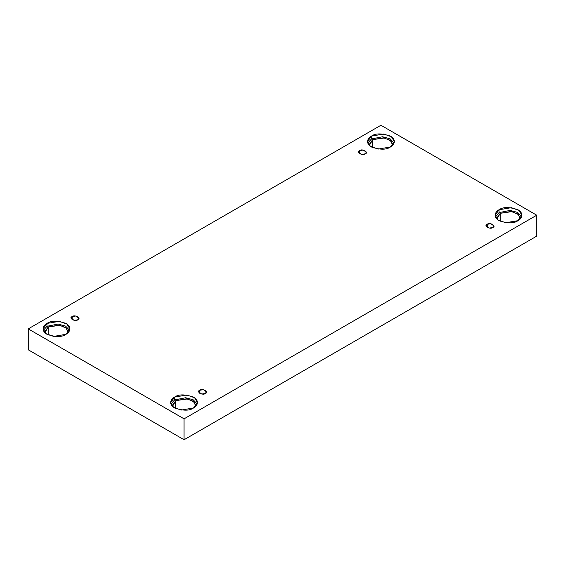 <?xml version="1.0" encoding="UTF-8"?>
<svg xmlns="http://www.w3.org/2000/svg" width="565" height="565" viewBox="0 0 565 565"><rect width="100%" height="100%" fill="white"/><g stroke="black" fill="none" stroke-linecap="round" stroke-linejoin="round"><path stroke-width="0.85" d="M359.679 150.643L358.535 152.239L361.6 154.436L365.188 153.828C362.9 156.286 355.427 151.971 359.679 150.643C361.967 148.192 369.439 152.508 365.188 153.828L366.332 152.239L363.267 150.036L359.679 150.643L359.679 153.828L359.679 150.643M72.235 316.598L71.091 318.194L74.156 320.39L77.744 319.783C75.456 322.241 67.984 317.926 72.235 316.598C74.523 314.147 81.996 318.462 77.744 319.783L78.888 318.194L75.823 315.99L72.235 316.598L72.235 319.783L72.235 316.598M199.812 390.26L198.668 391.849L201.733 394.045L205.321 393.438C203.033 395.895 195.561 391.58 199.812 390.26C202.101 387.802 209.573 392.117 205.321 393.438L206.465 391.849L203.4 389.652L199.812 390.26L199.812 393.438L199.812 390.26M487.256 224.305L486.112 225.894L489.177 228.09L492.765 227.483C490.477 229.941 483.004 225.626 487.256 224.305C489.544 221.847 497.016 226.162 492.765 227.483L493.909 225.894L490.844 223.698L487.256 224.305L487.256 227.483L487.256 224.305M47.029 323.42L43.117 328.879L45.963 333.632L53.626 336.415L65.936 334.332C62.002 337.22 55.702 337.22 47.029 334.332C40.164 330.221 43.886 324.797 47.029 323.42C50.963 320.532 57.263 320.532 65.936 323.42C72.8 327.531 69.078 332.954 65.936 334.332L69.848 328.879L67.009 324.119L59.339 321.337L47.029 323.42L47.029 326.288L47.029 323.42M43.35 330.306L47.029 326.288L43.35 330.306M68.174 331.74L65.688 327.58L58.986 325.143L48.216 326.966L44.79 331.74L44.918 332.743L48.216 326.966L48.216 334.939L48.216 326.966L59.932 325.292L66.571 328.329L68.047 332.743M371.488 136.094L367.575 141.554L370.414 146.307L378.084 149.089L390.387 147.006C386.46 149.902 380.16 149.902 371.488 147.006C364.623 142.896 368.345 137.472 371.488 136.094C375.421 133.206 381.721 133.206 390.387 136.094C397.259 140.212 393.537 145.629 390.387 147.006L394.306 141.554L391.46 136.794L383.797 134.018L371.488 136.094L371.488 138.962L371.488 136.094M367.808 142.987L371.488 138.962L367.808 142.987M392.633 144.414L390.147 140.254L383.444 137.825L372.674 139.64L369.249 144.414L369.376 145.417L372.674 139.64L372.674 147.613L372.674 139.64L384.391 137.966L391.029 141.003L392.506 145.417M499.065 209.756L495.152 215.209L497.991 219.969L505.661 222.744L517.971 220.668C514.037 223.556 507.737 223.556 499.065 220.668C492.2 216.55 495.922 211.126 499.065 209.756C502.998 206.861 509.298 206.861 517.971 209.756C524.836 213.867 521.114 219.291 517.971 220.668L521.883 215.209L519.037 210.455L511.374 207.673L499.065 209.756L499.065 212.617L499.065 209.756M495.385 216.642L499.065 212.617L495.385 216.642M520.21 218.076L517.724 213.909L511.021 211.48L500.251 213.302L496.826 218.076L496.953 219.079L500.251 213.302L500.251 221.268L500.251 213.302L511.968 211.621L518.606 214.658L520.082 219.079M174.613 397.075L170.694 402.534L173.54 407.287L181.203 410.07L193.513 407.986C189.579 410.875 183.279 410.875 174.613 407.986C167.741 403.876 171.463 398.452 174.613 397.075C178.54 394.186 184.84 394.186 193.513 397.075C200.377 401.192 196.655 406.609 193.513 407.986L197.425 402.534L194.586 397.774L186.916 394.999L174.613 397.075L174.613 399.942L174.613 397.075M170.927 403.968L174.613 399.942L170.927 403.968M195.751 405.395L193.265 401.235L186.563 398.798L175.793 400.62L172.367 405.395L172.495 406.397L175.793 400.62L175.793 408.594L175.793 400.62L187.516 398.947L194.148 401.983L195.624 406.397M184.063 439.747L536.75 236.121L536.75 215.209L184.063 418.834L184.063 439.747L184.063 418.834L28.25 328.879L380.937 125.253L536.75 215.209L536.75 236.121L184.063 439.747L28.25 349.791L28.25 328.879L28.25 349.791L184.063 439.747M184.063 418.834L536.75 215.209L380.937 125.253L28.25 328.879L184.063 418.834M197.192 403.968L193.152 399.745L185.659 397.739L174.613 399.942L185.659 397.739L193.152 399.745L197.192 403.968M521.65 216.642L517.611 212.419L510.117 210.413L499.065 212.617L510.117 210.413L517.611 212.419L521.65 216.642M394.073 142.987L390.034 138.764L382.533 136.758L371.488 138.962L382.533 136.758L390.034 138.764L394.073 142.987M69.615 330.306L65.575 326.083L58.082 324.077L47.029 326.288L58.082 324.077L65.575 326.083L69.615 330.306"/></g></svg>

